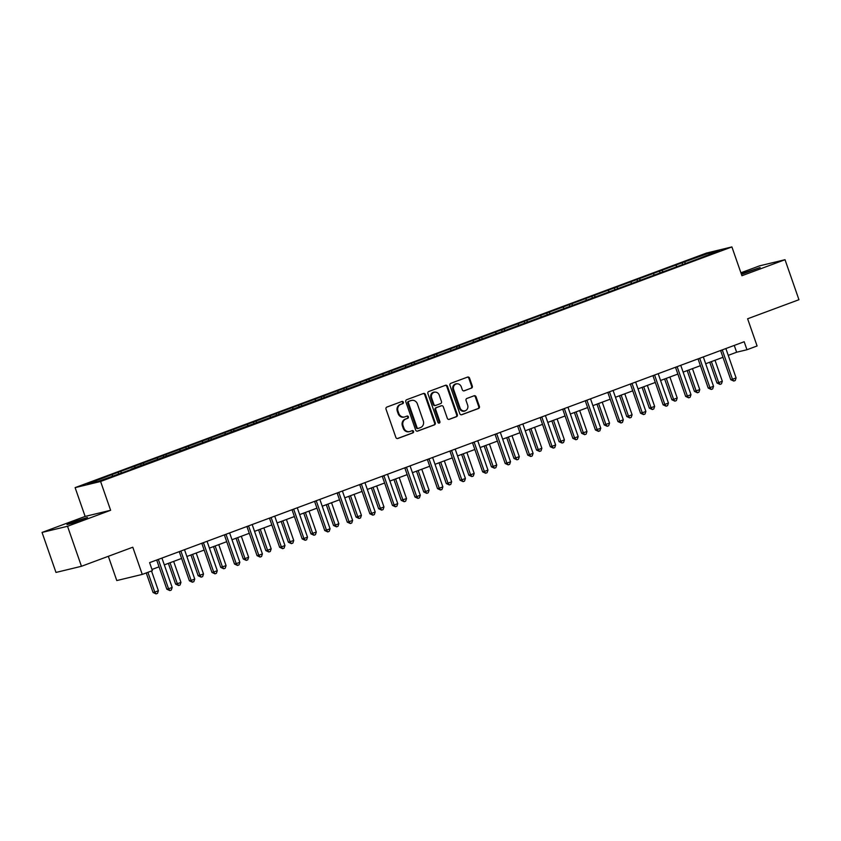<?xml version="1.0" encoding="UTF-8"?>
<svg xmlns="http://www.w3.org/2000/svg" width="841" height="841" viewBox="0 0 841 841"><rect width="100%" height="100%" fill="white"/><g stroke="black" fill="none" stroke-linecap="round" stroke-linejoin="round"><path stroke-width="1.26" d="M403.354 402.187A1.167 1.062 76.4 0 0 401.977 401.462L386.892 407.065A1.661 1.514 76.4 0 0 386.019 409.168L395.869 437.425A1.661 1.514 76.4 0 0 397.835 438.476L412.91 432.873A1.167 1.062 76.4 0 0 412.258 430.634A1.167 1.062 76.4 0 0 412.143 430.666L410.198 431.391A5.33 4.836 76.4 0 1 403.901 428.058L403.081 425.704A5.33 4.836 76.4 0 1 405.877 418.986L407.822 418.261A1.167 1.062 76.4 0 0 407.17 416.032A1.167 1.062 76.4 0 0 407.065 416.064L405.11 416.789A5.33 4.836 76.4 0 1 398.823 413.457L397.993 411.102A5.33 4.836 76.4 0 1 400.789 404.384L402.744 403.659A1.167 1.062 76.4 0 0 403.354 402.187M404.605 416.947L403.922 417.115A5.33 4.836 76.4 0 1 398.129 413.614L397.309 411.26A5.33 4.836 76.4 0 1 400.106 404.553L402.051 403.827A1.167 1.062 76.4 0 0 401.683 401.567M397.362 438.56L412.227 433.031A1.167 1.062 76.4 0 0 411.859 430.781M409.693 431.549L409.01 431.717A5.33 4.836 76.4 0 1 403.217 428.227L402.397 425.872A5.33 4.836 76.4 0 1 405.183 419.154L407.139 418.429A1.167 1.062 76.4 0 0 406.771 416.169M741.447 274.334L760.117 267.543L741.268 273.819M72.799 522.103L66.954 524.605L71.8 523.354L87.453 517.467L72.799 522.103M471.444 388.153A1.661 1.514 76.4 0 0 472.306 386.061L469.551 378.124A1.661 1.514 76.4 0 0 467.585 377.083L450.839 383.307A1.661 1.514 76.4 0 0 449.967 385.409L459.806 413.667A1.661 1.514 76.4 0 0 461.772 414.718L478.518 408.495A1.661 1.514 76.4 0 0 479.391 406.392L476.059 396.815A1.661 1.514 76.4 0 0 474.093 395.775L466.923 398.434A1.661 1.514 76.4 0 0 466.051 400.537L467.701 405.288A4.457 4.047 76.4 0 1 460.111 408.106L453.635 389.499A4.457 4.047 76.4 0 1 461.225 386.671L462.308 389.772A1.661 1.514 76.4 0 0 464.274 390.823L470.75 388.321A1.661 1.514 76.4 0 0 471.622 386.229L468.858 378.292A1.661 1.514 76.4 0 0 467.365 377.167M67.532 526.287L110.623 510.277L85.141 516.427L42.05 532.437L67.532 526.287L81.461 566.287L132.794 547.218L142.266 574.414L152.389 570.65L149.603 562.65L744.18 341.74L746.966 349.74L757.089 345.977L747.617 318.781L798.95 299.711L785.021 259.711L759.539 265.861L740.91 272.778M110.623 510.277L100.594 481.483L731.901 246.928L741.93 275.722L785.021 259.711M425.409 394.524A1.661 1.514 76.4 0 0 423.444 393.483L406.697 399.706A1.661 1.514 76.4 0 0 405.825 401.809L415.664 430.077A1.661 1.514 76.4 0 0 417.63 431.118L434.377 424.894A1.661 1.514 76.4 0 0 435.249 422.792L425.409 394.524L424.716 394.692A1.661 1.514 76.4 0 0 423.223 393.567M428.763 391.507L445.509 385.283A1.661 1.514 76.4 0 1 447.475 386.324L457.325 414.592A1.661 1.514 76.4 0 1 456.453 416.694L449.283 419.354A1.661 1.514 76.4 0 1 447.317 418.313L443.323 406.844A1.661 1.514 76.4 0 0 441.357 405.804L436.605 407.57A1.661 1.514 76.4 0 0 435.733 409.672L439.885 421.604A1.167 1.062 76.4 0 1 439.17 423.107A1.167 1.062 76.4 0 1 437.898 422.34L427.89 393.609A1.661 1.514 76.4 0 1 428.763 391.507M81.461 566.287L55.979 572.437L42.05 532.437M100.594 481.483L75.112 487.633L706.419 253.078L731.901 246.928M682.577 264.274L682.062 262.781L109.456 475.522L87.39 484.048L97.861 481.525L131.091 469.499M682.062 262.781L709.152 253.036L719.623 250.513L697.557 259.039L131.122 469.162M676.795 266.429L675.901 265.399M662.908 271.58L662.014 270.55M654.235 274.807L653.341 273.777M640.358 279.958L639.454 278.928M631.675 283.186L630.782 282.155M617.799 288.347L616.905 287.317M609.126 291.564L608.222 290.534M595.239 296.726L594.345 295.696M586.566 299.953L585.672 298.912M572.679 305.104L571.785 304.074M564.006 308.332L563.113 307.301M550.13 313.483L549.226 312.453M541.446 316.71L540.553 315.68M527.57 321.872L526.676 320.831M518.897 325.089L517.993 324.058M505.01 330.25L504.116 329.22M496.337 333.467L495.444 332.437M482.461 338.629L481.557 337.598M473.777 341.856L472.884 340.826M459.901 347.007L459.007 345.977M451.228 350.234L450.324 349.204M437.341 355.396L436.447 354.355M428.668 358.613L427.775 357.583M414.781 363.775L413.888 362.744M406.108 366.991L405.215 365.961M392.232 372.153L391.328 371.123M383.549 375.38L382.655 374.34M369.672 380.531L368.779 379.501M360.999 383.759L360.095 382.729M347.112 388.91L346.219 387.88M338.439 392.137L337.546 391.107M324.552 397.299L323.659 396.269M315.88 400.516L314.986 399.486M302.003 405.677L301.099 404.647M293.32 408.905L292.426 407.864M279.443 414.056L278.55 413.026M270.77 417.283L269.866 416.253M256.883 422.434L255.99 421.404M248.211 425.662L247.317 424.631M234.334 430.823L233.43 429.783M225.651 434.04L224.757 433.01M211.774 439.202L210.881 438.172M203.101 442.419L202.197 441.388M189.214 447.58L188.321 446.55M180.542 450.808L179.648 449.777M166.655 455.959L165.761 454.928M157.982 459.186L157.088 458.156M144.105 464.337L143.201 463.307M135.422 467.564L134.528 466.534M121.546 472.726L120.652 471.696M112.873 475.943L111.969 474.913M108.331 556.3L116.783 580.563L142.266 574.414M85.141 516.427L75.112 487.633M728.243 355.354L736.632 352.232L746.966 349.74M151.979 569.462L159.044 566.834M164.321 564.868L181.603 558.445M186.87 556.49L204.163 550.067M209.43 548.111L226.723 541.688M231.99 539.733L249.272 533.31M254.539 531.354L271.832 524.931M277.099 522.965L294.392 516.542M299.659 514.587L316.941 508.164M322.219 506.208L339.501 499.785M344.768 497.83L362.061 491.407M367.328 489.441L384.621 483.018M389.888 481.063L407.17 474.639M412.437 472.684L429.73 466.261M434.997 464.306L452.29 457.882M457.557 455.927L474.85 449.493M480.116 447.538L497.399 441.115M502.666 439.16L519.959 432.737M525.226 430.781L542.519 424.358M547.785 422.403L565.068 415.98M570.345 414.014L587.628 407.591M592.894 405.635L610.188 399.212M615.454 397.257L632.747 390.834M638.014 388.878L655.297 382.455M660.563 380.489L677.857 374.066M683.123 372.111L700.416 365.688M705.683 363.733L722.976 357.309M709.005 254.455L709.152 253.036M685.468 263.201L684.574 262.171M734.267 345.43L736.632 352.232M118.655 473.798L118.139 472.295M141.214 465.42L140.689 463.917M163.774 457.031L163.249 455.538M186.324 448.652L185.808 447.16M208.883 440.274L208.358 438.771M231.443 431.896L230.918 430.392M253.993 423.507L253.477 422.014M276.552 415.128L276.037 413.635M299.112 406.75L298.587 405.246M321.672 398.371L321.146 396.868M344.221 389.993L343.706 388.489M366.781 381.604L366.255 380.111M389.341 373.225L388.815 371.733M411.901 364.847L411.375 363.344M434.45 356.468L433.935 354.965M457.01 348.079L456.484 346.587M479.57 339.701L479.044 338.208M502.119 331.322L501.604 329.819M524.679 322.944L524.164 321.441M547.239 314.555L546.713 313.062M569.799 306.177L569.273 304.684M592.348 297.798L591.833 296.305M614.908 289.42L614.382 287.916M637.467 281.041L636.942 279.538M660.027 272.652L659.502 271.159M417.157 431.202L433.693 425.062A1.661 1.514 76.4 0 0 434.566 422.96L424.716 394.692M409.02 401.325A1.167 1.062 76.4 0 0 408.411 402.797L417.052 427.606A1.167 1.062 76.4 0 0 418.429 428.332L420.489 427.575A5.33 4.836 76.4 0 0 423.275 420.857L417.367 403.901A5.33 4.836 76.4 0 0 411.081 400.558L408.337 401.493A1.167 1.062 76.4 0 0 407.727 402.965L408.411 402.797M418.208 428.395L417.735 428.5A1.167 1.062 76.4 0 1 416.358 427.775L407.727 402.965M411.585 400.411L410.892 400.579A5.33 4.836 76.4 0 0 410.387 400.726L411.081 400.558M408.337 401.493L410.387 400.726M448.81 419.438L455.759 416.863A1.661 1.514 76.4 0 0 456.631 414.76L446.792 386.492A1.661 1.514 76.4 0 0 445.299 385.367M440.989 405.898A1.661 1.514 76.4 0 0 440.673 405.972L435.911 407.738A1.661 1.514 76.4 0 0 435.039 409.84L439.202 421.772L439.885 421.604M438.802 423.128A1.167 1.062 76.4 0 0 439.202 421.772M439.181 394.955A4.457 4.047 76.4 0 0 431.591 397.772L433.872 404.332A1.661 1.514 76.4 0 0 435.838 405.373L440.589 403.606A1.661 1.514 76.4 0 0 441.462 401.514L439.181 394.955M434.345 392.032L433.651 392.2A4.457 4.047 76.4 0 0 430.897 397.94L431.591 397.772M435.144 405.541A1.661 1.514 76.4 0 1 433.178 404.5L430.897 397.94M463.801 390.907L470.75 388.321M456.379 383.759L455.696 383.927A4.457 4.047 76.4 0 0 452.942 389.667L453.635 389.499M464.957 411.018L464.264 411.186A4.457 4.047 76.4 0 1 459.428 408.274L452.942 389.667M461.299 414.802L477.835 408.663A1.661 1.514 76.4 0 0 478.708 406.56L475.365 396.984A1.661 1.514 76.4 0 0 473.872 395.848M146.239 572.931L153.062 592.516L154.786 592.106L158.392 590.76L151.506 570.976M147.89 572.322L154.786 592.106L156.079 593.904L153.062 592.516M158.392 590.76L157.519 593.368L156.079 593.904M158.423 559.664L156.699 560.085L166.833 589.194L168.557 588.784L158.423 559.664A1.693 1.545 76.4 0 0 158.308 559.412M172.174 587.438L171.301 590.046L169.85 590.582L168.557 588.784L172.174 587.438L162.029 558.319A1.693 1.545 76.4 0 1 161.966 558.056M169.85 590.582L166.833 589.194M168.379 563.365L175.622 584.138L177.335 583.728L180.952 582.382L173.645 561.41M170.029 562.745L177.335 583.728L178.628 585.525L175.622 584.138M180.952 582.382L180.079 584.989L178.628 585.525M190.939 554.986L198.171 575.759L203.511 574.004L196.205 553.021M192.589 554.366L199.895 575.339L201.188 577.147L198.171 575.759M203.511 574.004L202.639 576.611L201.188 577.147M180.973 551.286L179.259 551.696L189.393 580.816L191.117 580.406L180.973 551.286A1.693 1.545 76.4 0 0 180.868 551.034M194.734 579.06L193.851 581.667L192.41 582.203L191.117 580.406L194.734 579.06L184.589 549.94A1.693 1.545 76.4 0 1 184.526 549.678M192.41 582.203L189.393 580.816M203.533 542.908L201.808 543.318L211.953 572.437L213.677 572.017L203.533 542.908A1.693 1.545 76.4 0 0 203.427 542.655M217.283 570.682L216.41 573.289L214.97 573.825L213.677 572.017L217.283 570.682L207.149 541.562A1.693 1.545 76.4 0 1 207.075 541.299M214.97 573.825L211.953 572.437M213.498 546.597L220.731 567.381L226.071 565.625L218.765 544.642M215.149 545.988L222.455 566.96L223.748 568.768L220.731 567.381M226.071 565.625L225.188 568.232L223.748 568.768M236.048 538.219L243.291 559.002L245.015 558.582L248.621 557.236L241.325 536.264M237.709 537.609L245.015 558.582L246.297 560.379L243.291 559.002M248.621 557.236L247.748 559.843L246.297 560.379M258.608 529.841L265.84 550.613L267.564 550.203L271.18 548.858L263.874 527.885M260.258 529.22L267.564 550.203L268.857 552.001L265.84 550.613M271.18 548.858L270.308 551.465L268.857 552.001M226.092 534.519L224.368 534.939L234.513 564.059L236.226 563.638L226.092 534.519A1.693 1.545 76.4 0 0 225.987 534.277M239.843 562.293L238.97 564.9L237.519 565.436L236.226 563.638L239.843 562.293L229.709 533.183A1.693 1.545 76.4 0 1 229.635 532.921M237.519 565.436L234.513 564.059M248.652 526.14L246.928 526.561L257.062 555.67L258.786 555.26L248.652 526.14A1.693 1.545 76.4 0 0 248.537 525.888M262.403 553.914L261.53 556.521L260.079 557.057L258.786 555.26L262.403 553.914L252.258 524.795A1.693 1.545 76.4 0 1 252.195 524.532M260.079 557.057L257.062 555.67M271.201 517.762L269.477 518.172L279.622 547.291L281.346 546.881L271.201 517.762A1.693 1.545 76.4 0 0 271.096 517.509M284.962 545.536L284.079 548.143L282.639 548.679L281.346 546.881L284.962 545.536L274.818 516.416A1.693 1.545 76.4 0 1 274.744 516.153M282.639 548.679L279.622 547.291M293.761 509.383L292.037 509.793L302.182 538.913L303.906 538.492L293.761 509.383A1.693 1.545 76.4 0 0 293.656 509.131M307.512 537.157L306.639 539.764L305.188 540.3L303.906 538.492L307.512 537.157L297.378 508.038A1.693 1.545 76.4 0 1 297.304 507.775M305.188 540.3L302.182 538.913M316.321 500.994L314.597 501.415L324.731 530.534L326.455 530.114L316.321 500.994A1.693 1.545 76.4 0 0 316.205 500.752M330.071 528.768L329.199 531.375L327.748 531.922L326.455 530.114L330.071 528.768L319.937 499.659A1.693 1.545 76.4 0 1 319.864 499.396M327.748 531.922L324.731 530.534M338.87 492.616L337.157 493.036L347.291 522.145L349.015 521.735L338.87 492.616A1.693 1.545 76.4 0 0 338.765 492.374M352.631 520.39L351.748 522.997L350.308 523.533L349.015 521.735L352.631 520.39L342.487 491.27A1.693 1.545 76.4 0 1 342.424 491.007M350.308 523.533L347.291 522.145M361.43 484.237L359.706 484.658L369.851 513.767L371.575 513.357L361.43 484.237A1.693 1.545 76.4 0 0 361.325 483.985M375.191 512.011L374.308 514.618L372.868 515.155L371.575 513.357L375.191 512.011L365.047 482.892A1.693 1.545 76.4 0 1 364.973 482.629M372.868 515.155L369.851 513.767M383.99 475.859L382.266 476.269L392.411 505.388L394.124 504.968L383.99 475.859A1.693 1.545 76.4 0 0 383.885 475.607M397.74 503.633L396.868 506.24L395.417 506.776L394.124 504.968L397.74 503.633L387.606 474.513A1.693 1.545 76.4 0 1 387.533 474.25M395.417 506.776L392.411 505.388M406.55 467.48L404.826 467.89L414.96 497.01L416.684 496.589L406.55 467.48A1.693 1.545 76.4 0 0 406.434 467.228M420.3 495.254L419.428 497.861L417.977 498.398L416.684 496.589L420.3 495.254L410.156 466.135A1.693 1.545 76.4 0 1 410.093 465.872M417.977 498.398L414.96 497.01M429.099 459.091L427.386 459.512L437.52 488.632L439.244 488.211L429.099 459.091A1.693 1.545 76.4 0 0 428.994 458.85M442.86 486.865L441.977 489.473L440.537 490.009L439.244 488.211L442.86 486.865L432.716 457.756A1.693 1.545 76.4 0 1 432.652 457.493M440.537 490.009L437.52 488.632M451.659 450.713L449.935 451.133L460.08 480.243L461.804 479.833L451.659 450.713A1.693 1.545 76.4 0 0 451.554 450.461M465.409 478.487L464.537 481.094L463.097 481.63L461.804 479.833L465.409 478.487L455.275 449.367A1.693 1.545 76.4 0 1 455.202 449.105M463.097 481.63L460.08 480.243M474.219 442.334L472.495 442.744L482.629 471.864L484.353 471.454L474.219 442.334A1.693 1.545 76.4 0 0 474.114 442.082M487.969 470.108L487.097 472.716L485.646 473.252L484.353 471.454L487.969 470.108L477.835 440.989A1.693 1.545 76.4 0 1 477.762 440.726M485.646 473.252L482.629 471.864M496.779 433.956L495.055 434.366L505.189 463.486L506.913 463.065L496.779 433.956A1.693 1.545 76.4 0 0 496.663 433.704M510.529 461.73L509.646 464.337L508.206 464.873L506.913 463.065L510.529 461.73L500.384 432.61A1.693 1.545 76.4 0 1 500.321 432.348M508.206 464.873L505.189 463.486M519.328 425.567L517.604 425.988L527.749 455.107L529.473 454.687L519.328 425.567A1.693 1.545 76.4 0 0 519.223 425.325M533.089 453.341L532.206 455.948L530.766 456.484L529.473 454.687L533.089 453.341L522.944 424.232A1.693 1.545 76.4 0 1 522.871 423.969M530.766 456.484L527.749 455.107M541.888 417.189L540.164 417.609L550.308 446.718L552.022 446.308L541.888 417.189A1.693 1.545 76.4 0 0 541.783 416.936M555.638 444.963L554.766 447.57L553.315 448.106L552.022 446.308L555.638 444.963L545.504 415.843A1.693 1.545 76.4 0 1 545.431 415.58M553.315 448.106L550.308 446.718M564.448 408.81L562.724 409.22L572.858 438.34L574.582 437.93L564.448 408.81A1.693 1.545 76.4 0 0 564.332 408.558M578.198 436.584L577.325 439.191L575.875 439.727L574.582 437.93L578.198 436.584L568.064 407.465A1.693 1.545 76.4 0 1 567.99 407.202M575.875 439.727L572.858 438.34M586.997 400.432L585.283 400.842L595.417 429.961L597.142 429.541L586.997 400.432A1.693 1.545 76.4 0 0 586.892 400.179M600.758 428.206L599.875 430.813L598.435 431.349L597.142 429.541L600.758 428.206L590.613 399.086A1.693 1.545 76.4 0 1 590.55 398.823M598.435 431.349L595.417 429.961M609.557 392.043L607.833 392.463L617.977 421.583L619.701 421.162L609.557 392.043A1.693 1.545 76.4 0 0 609.452 391.801M623.318 419.817L622.435 422.424L620.994 422.97L619.701 421.162L623.318 419.817L613.173 390.708A1.693 1.545 76.4 0 1 613.1 390.445M620.994 422.97L617.977 421.583M632.117 383.664L630.393 384.085L640.537 413.204L642.251 412.784L632.117 383.664A1.693 1.545 76.4 0 0 632.012 383.422M645.867 411.438L644.994 414.045L643.544 414.581L642.251 412.784L645.867 411.438L635.733 382.319A1.693 1.545 76.4 0 1 635.659 382.056M643.544 414.581L640.537 413.204M281.167 521.462L288.4 542.235L293.74 540.479L286.434 519.496M282.818 520.842L290.124 541.825L291.417 543.622L288.4 542.235M293.74 540.479L292.857 543.086L291.417 543.622M303.727 513.073L310.96 533.856L316.3 532.101L308.994 511.118M305.378 512.463L312.684 533.436L313.977 535.244L310.96 533.856M316.3 532.101L315.417 534.708L313.977 535.244M326.276 504.695L333.52 525.478L335.233 525.057L338.849 523.712L331.543 502.739M327.937 504.085L335.233 525.057L336.526 526.855L333.52 525.478M338.849 523.712L337.977 526.319L336.526 526.855M348.836 496.316L356.069 517.089L357.793 516.679L361.409 515.333L354.103 494.361M350.487 495.706L357.793 516.679L359.086 518.476L356.069 517.089M361.409 515.333L360.537 517.94L359.086 518.476M371.396 487.938L378.629 508.71L380.353 508.3L383.969 506.955L376.663 485.982M373.047 487.317L380.353 508.3L381.646 510.098L378.629 508.71M383.969 506.955L383.086 509.562L381.646 510.098M393.956 479.559L401.189 500.332L406.518 498.576L399.223 477.593M395.606 478.939L402.913 499.911L404.206 501.72L401.189 500.332M406.518 498.576L405.646 501.183L404.206 501.72M416.505 471.17L423.748 491.953L425.462 491.533L429.078 490.187L421.772 469.215M418.156 470.561L425.462 491.533L426.755 493.341L423.748 491.953M429.078 490.187L428.206 492.794L426.755 493.341M439.065 462.792L446.298 483.564L448.022 483.155L451.638 481.809L444.332 460.836M440.716 462.182L448.022 483.155L449.315 484.952L446.298 483.564M451.638 481.809L450.765 484.416L449.315 484.952M461.625 454.413L468.858 475.186L470.582 474.776L474.198 473.43L466.892 452.458M463.275 453.793L470.582 474.776L471.875 476.574L468.858 475.186M474.198 473.43L473.315 476.038L471.875 476.574M484.174 446.035L491.417 466.808L493.141 466.398L496.747 465.052L489.451 444.069M485.835 445.415L493.141 466.398L494.424 468.195L491.417 466.808M496.747 465.052L495.875 467.659L494.424 468.195M506.734 437.646L513.967 458.429L519.307 456.674L512.001 435.691M508.385 437.036L515.691 458.009L516.984 459.817L513.967 458.429M519.307 456.674L518.434 459.281L516.984 459.817M529.294 429.267L536.526 450.051L538.251 449.63L541.867 448.285L534.561 427.312M530.944 428.658L538.251 449.63L539.544 451.428L536.526 450.051M541.867 448.285L540.984 450.892L539.544 451.428M551.854 420.889L559.086 441.662L560.81 441.252L564.427 439.906L557.12 418.934M553.504 420.269L560.81 441.252L562.103 443.049L559.086 441.662M564.427 439.906L563.544 442.513L562.103 443.049M574.403 412.51L581.646 433.283L586.976 431.528L579.67 410.545M576.064 411.89L583.36 432.873L584.653 434.671L581.646 433.283M586.976 431.528L586.103 434.135L584.653 434.671M596.963 404.122L604.195 424.905L609.536 423.149L602.23 402.166M598.613 403.512L605.919 424.484L607.213 426.292L604.195 424.905M609.536 423.149L608.663 425.756L607.213 426.292M619.523 395.743L626.755 416.526L628.479 416.106L632.096 414.76L624.789 393.788M621.173 395.133L628.479 416.106L629.772 417.914L626.755 416.526M632.096 414.76L631.213 417.367L629.772 417.914M642.082 387.365L649.315 408.137L651.039 407.727L654.645 406.382L647.349 385.409M643.733 386.755L651.039 407.727L652.332 409.525L649.315 408.137M654.645 406.382L653.772 408.989L652.332 409.525M664.632 378.986L671.875 399.759L673.588 399.349L677.205 398.003L669.899 377.031M666.282 378.366L673.588 399.349L674.881 401.146L671.875 399.759M677.205 398.003L676.332 400.61L674.881 401.146M654.676 375.286L652.952 375.706L663.086 404.815L664.81 404.405L654.676 375.286A1.693 1.545 76.4 0 0 654.561 375.033M668.427 403.06L667.554 405.667L666.104 406.203L664.81 404.405L668.427 403.06L658.282 373.94A1.693 1.545 76.4 0 1 658.219 373.677M666.104 406.203L663.086 404.815M677.226 366.907L675.512 367.317L685.646 396.437L687.37 396.027L677.226 366.907A1.693 1.545 76.4 0 0 677.121 366.655M690.987 394.681L690.104 397.288L688.663 397.825L687.37 396.027L690.987 394.681L680.842 365.562A1.693 1.545 76.4 0 1 680.768 365.299M688.663 397.825L685.646 396.437M687.192 370.608L694.424 391.38L699.765 389.625L692.458 368.642M688.842 369.987L696.148 390.96L697.441 392.768L694.424 391.38M699.765 389.625L698.892 392.232L697.441 392.768M699.786 358.529L698.062 358.939L708.206 388.058L709.93 387.638L699.786 358.529A1.693 1.545 76.4 0 0 699.68 358.277M713.536 386.303L712.663 388.91L711.213 389.446L709.93 387.638L713.536 386.303L703.402 357.183A1.693 1.545 76.4 0 1 703.328 356.92M711.213 389.446L708.206 388.058M709.751 362.219L716.984 383.002L718.708 382.581L722.324 381.236L715.018 360.263M711.402 361.609L718.708 382.581L720.001 384.39L716.984 383.002M722.324 381.236L721.441 383.843L720.001 384.39M722.345 350.14L720.621 350.56L730.755 379.68L732.479 379.259L722.345 350.14A1.693 1.545 76.4 0 0 722.24 349.898M736.096 377.914L735.223 380.521L733.773 381.057L732.479 379.259L736.096 377.914L725.962 348.805A1.693 1.545 76.4 0 1 725.888 348.542M733.773 381.057L730.755 379.68M400.106 404.553L400.789 404.384M397.309 411.26L397.993 411.102M398.129 413.614L398.823 413.457M407.139 418.429L407.822 418.261M405.183 419.154L405.877 418.986M402.397 425.872L403.081 425.704M403.217 428.227L403.901 428.058M412.227 433.031L412.91 432.873M402.051 403.827L402.744 403.659M434.566 422.96L435.249 422.792M433.693 425.062L434.377 424.894M416.358 427.775L417.052 427.606M446.792 386.492L447.475 386.324M456.631 414.76L457.325 414.592M455.759 416.863L456.453 416.694M440.673 405.972L441.357 405.804M435.911 407.738L436.605 407.57M435.039 409.84L435.733 409.672M433.178 404.5L433.872 404.332M459.428 408.274L460.111 408.106M475.365 396.984L476.059 396.815M478.708 406.56L479.391 406.392M477.835 408.663L478.518 408.495M468.858 378.292L469.551 378.124M471.622 386.229L472.306 386.061M417.63 428.532L418.313 428.374M440.821 405.93L441.514 405.761M434.997 405.593L435.68 405.425"/></g></svg>
